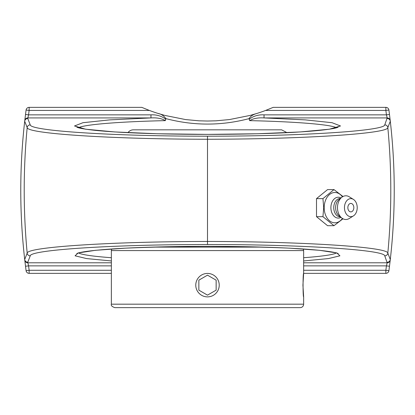 <?xml version="1.0" encoding="UTF-8"?>
<svg xmlns="http://www.w3.org/2000/svg" width="415" height="415" viewBox="0 0 415 415"><rect width="100%" height="100%" fill="white"/><g stroke="black" fill="none" stroke-linecap="round" stroke-linejoin="round"><path stroke-width="0.62" d="M30.238 124.853A3.076 3.066 -21.5 0 0 27.177 127.628A663.793 663.793 0 0 0 27.177 253.088A3.076 3.066 21.5 0 0 30.238 255.868C30.347 249.794 114.084 244.466 207.5 244.523L207.5 241.463C112.491 241.561 27.291 246.977 27.177 253.088L24.703 259.489C19.464 213.419 19.464 167.333 24.703 121.232L27.177 127.628C27.291 133.739 112.491 139.16 207.5 139.258L207.5 136.193C114.084 136.25 30.347 130.927 30.238 124.853L27.758 118.483A3.076 3.066 159 0 0 24.703 121.232A3.076 0.96 -173.5 0 1 24.703 121.201C19.458 167.323 19.458 213.429 24.703 259.52L25.517 266.248A606.73 606.73 0 0 0 26.093 270.689A3.076 3.076 0 0 0 29.138 273.361L111.355 273.361M207.5 244.523C300.922 244.466 384.648 249.794 384.762 255.868A3.076 3.066 -21.5 0 0 387.823 253.088A663.793 663.793 0 0 0 387.823 127.628L390.297 121.232C395.537 167.302 395.537 213.388 390.297 259.489L387.823 253.088C387.703 246.977 302.514 241.561 207.5 241.463L207.5 139.258C302.379 139.16 387.781 133.739 387.823 127.628A3.076 3.066 21.5 0 0 384.762 124.853C384.726 130.922 300.787 136.255 207.5 136.193M303.645 273.361L385.862 273.361A3.076 3.076 0 0 0 388.907 270.689A606.73 606.73 0 0 0 389.483 266.248L390.297 259.52C395.542 213.398 395.542 167.292 390.297 121.201L389.483 114.467A606.73 606.73 0 0 0 388.907 110.027A3.076 3.076 0 0 0 385.862 107.361L273.21 107.361L265.631 110.432A164.703 164.703 0 0 1 257.02 113.414L250.141 115.417L229.438 119.567L215.992 120.817L207.5 121.035L199.008 120.817L185.562 119.567L164.859 115.417L157.98 113.414C161.285 114.084 163.904 115.811 165.834 118.597C193.613 125.906 221.387 125.906 249.166 118.597C250.447 116.216 253.067 114.488 257.02 113.414M24.703 121.201A3.076 3.066 -173.5 0 1 27.758 118.483L28.568 114.851L25.517 114.467L24.75 120.807M389.483 266.248L386.432 265.865A603.654 603.654 0 0 1 385.862 270.284L388.907 270.689M390.23 260.081A3.076 3.066 -173.4 0 1 387.174 262.799L386.432 265.865L303.645 265.865M265.631 110.432L385.862 110.432A603.654 603.654 0 0 1 386.432 114.851L389.483 114.467A606.73 606.73 0 0 0 388.907 110.027L385.862 110.432L385.862 107.361M249.166 118.597L249.166 119.23C253.487 116.013 258.446 114.55 264.033 114.851L386.432 114.851L387.174 117.922A3.076 3.066 -6.6 0 1 390.23 120.635M78.513 127.747C84.131 124.531 119.172 121.662 165.346 120.635L165.834 118.597M249.166 119.23L249.654 120.635C295.822 121.662 330.864 124.531 336.487 127.747M111.355 265.865L28.568 265.865L25.517 266.248A606.73 606.73 0 0 0 26.093 270.689L29.138 270.284A603.654 603.654 0 0 1 28.568 265.865L27.758 262.238L30.238 255.868M27.826 117.922A3.076 3.066 -173.4 0 0 24.77 120.635A3.076 3.066 -173.4 0 1 27.826 117.922L150.967 117.922L150.967 114.851L28.568 114.851A603.654 603.654 0 0 1 29.138 110.432L26.093 110.027A606.73 606.73 0 0 0 25.517 114.467A606.73 606.73 0 0 1 26.093 110.027A3.076 3.076 0 0 1 29.138 107.361L29.138 110.432L149.369 110.432L141.79 107.361L29.138 107.361M336.487 252.968C332.877 254.779 321.931 256.361 303.645 257.72M111.355 257.72C93.074 256.361 82.129 254.779 78.513 252.968M165.834 119.23C161.513 116.013 156.554 114.55 150.967 114.851M264.033 114.851L264.033 117.922L305.227 119.878L332.036 122.7L340.502 125.973L329.391 129.21L300.33 131.939L257.606 133.749L207.5 134.387L157.394 133.749L114.67 131.939L85.609 129.21L74.498 125.973L82.964 122.7L109.773 119.878L150.967 117.922C156.932 117.559 161.726 118.462 165.346 120.635M249.654 120.635C253.275 118.462 258.068 117.559 264.033 117.922L387.174 117.922L384.762 124.853M157.98 113.414A164.703 164.703 0 0 1 149.369 110.432M342.987 196.518L333.987 189.608L322.937 198.629L323.7 207.65L322.937 216.672L333.987 225.693L342.987 218.783M333.987 225.693L327.549 225.693L316.5 216.672L316.5 198.629L327.549 189.608L333.987 189.608M316.5 198.629L322.937 198.629M316.5 216.672L322.937 216.672M342.411 218.456A15.158 10.717 -90 0 1 330.755 221.631A15.158 10.717 -90 0 1 324.182 207.65A15.158 10.717 -90 0 1 330.755 193.67A15.158 10.717 -90 0 1 342.411 196.845M350.841 211.878A4.228 2.988 -90 0 1 347.895 208.382A4.228 2.988 -90 0 1 349.824 203.677A4.228 2.988 -90 0 1 353.435 205.55A5.597 5.597 0 0 1 353.435 209.751A4.228 2.988 -90 0 1 350.841 211.878M340.99 217.356A10.437 7.382 -90 0 1 330.895 207.65A10.437 7.382 -90 0 1 340.99 197.945M340.399 216.874L340.279 216.874A9.223 6.521 -90 0 1 333.759 207.65A9.223 6.521 -90 0 1 340.279 198.427L340.399 198.427M353.419 215.899L349.259 218.498A11.859 8.383 -90 0 1 341.68 217.922L338.884 215.639A9.223 6.521 -90 0 1 335.621 207.65A9.223 6.521 -90 0 1 338.884 199.662L341.68 197.379A11.859 8.383 -90 0 1 349.259 196.803L353.419 199.402A9.021 6.375 -90 0 1 357.216 207.65A9.021 6.375 -90 0 1 353.419 215.899A9.021 6.375 -90 0 1 344.46 207.65A9.021 6.375 -90 0 1 353.419 199.402M341.68 217.922A11.859 8.383 -90 0 1 337.483 207.65A11.859 8.383 -90 0 1 341.68 197.379M302.924 285.152L303.645 296.881C302.862 297.607 302.862 272.702 303.645 273.428L302.924 285.152M111.355 304.185C110.841 305.492 111.998 306.644 114.815 307.639L300.185 307.639A3.46 3.46 0 0 0 303.645 304.185L111.355 304.185L111.355 250.577A3.46 3.46 0 0 1 111.744 248.984M262.773 247.117L152.227 247.117L262.773 247.117M303.645 296.881L303.645 304.185M111.355 250.577L303.645 250.577L303.645 273.428M144.913 129.838L270.087 129.838M281.614 129.838L133.381 129.838A6.588 6.588 0 0 0 127.976 132.665M217.657 291.019A11.729 11.729 0 0 1 201.638 295.309A11.729 11.729 0 0 1 197.343 279.29A11.729 11.729 0 0 1 213.362 275A11.729 11.729 0 0 1 217.657 291.019M216.148 280.161L216.148 290.147L207.5 295.138L198.852 290.147L198.852 280.161L207.5 275.171L216.148 280.161L207.5 275.171L198.852 280.161M198.852 290.147L207.5 295.138L216.148 290.147M390.297 121.232A3.076 3.066 -159 0 0 387.242 118.483A3.076 3.066 173.5 0 1 390.297 121.201A3.076 0.96 173.5 0 1 390.297 121.232M390.297 259.489A3.076 0.96 6.5 0 1 390.297 259.52A3.076 3.066 6.5 0 1 387.242 262.238A3.076 3.066 -21 0 0 390.297 259.489M384.762 255.868L387.174 262.799L303.645 262.799M24.703 259.489A3.076 3.066 21 0 0 27.758 262.238A3.076 3.066 -6.5 0 1 24.703 259.52A3.076 0.96 -6.5 0 1 24.703 259.489M111.355 262.799L27.826 262.799A3.076 3.066 173.4 0 1 24.77 260.081M303.645 260.947L328.447 258.576L339.932 255.806L336.83 252.943L319.477 250.307L289.795 248.18C264.858 247.096 237.427 246.479 207.5 246.328C177.573 246.479 150.142 247.096 125.206 248.18L95.523 250.307L78.17 252.943L75.068 255.806L86.553 258.576L111.355 260.947M385.862 273.361L385.862 270.284L303.645 270.284M111.355 270.284L29.138 270.284L29.138 273.361M338.209 253.617L337.976 253.498C335.979 252.496 329.769 251.438 319.353 250.312C302.545 248.637 279.523 247.465 250.292 246.795C215.136 246.059 180.95 246.214 147.719 247.257C106.624 248.518 80.406 251.449 77.045 253.487L76.796 253.617M76.791 127.099L77.024 127.223C79.021 128.219 85.231 129.283 95.647 130.403C112.455 132.079 135.477 133.251 164.708 133.921C199.864 134.657 234.05 134.507 267.281 133.459C308.376 132.203 334.594 129.267 337.955 127.229L338.204 127.099M303.645 250.577L303.256 248.984M287.024 132.665L281.619 129.838"/></g></svg>
